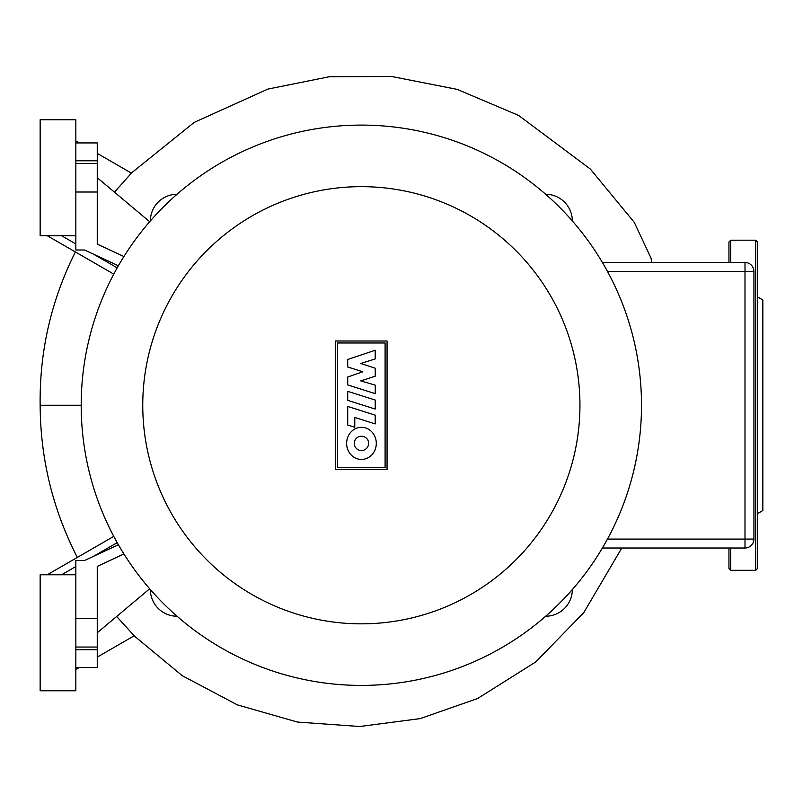 <?xml version="1.0" encoding="UTF-8"?>
<svg xmlns="http://www.w3.org/2000/svg" width="803" height="803" viewBox="0 0 803 803"><rect width="100%" height="100%" fill="white"/><g stroke="black" fill="none" stroke-linecap="round" stroke-linejoin="round"><path stroke-width="1.2" d="M757.5 513.619L762.85 510.537L762.85 299.971L757.5 296.879M757.5 405.254L757.5 568.524L755.713 570.311L755.713 240.187L757.5 241.974L757.5 405.254M730.73 548.007L730.73 570.311L728.943 568.524L728.943 548.007M728.943 262.491L728.943 241.974L730.73 240.187L730.73 262.491M75.843 235.731L40.15 235.731L40.15 119.737L75.843 119.737L75.843 250.004L84.586 250.004L118.382 265.763M75.843 574.777L40.15 574.777L40.15 690.761L75.843 690.761L75.843 560.494L84.586 560.494L118.382 544.735M347.719 391.332L375.212 400.035L375.212 409.058L347.719 400.356L347.719 391.332M375.212 415.141L375.212 423.914L354.785 417.45L354.785 427.266L347.719 425.038L347.719 406.438L375.212 415.141M347.719 384.928L347.719 377.029L362.815 371.769L347.709 366.991L347.709 359.493L375.212 350.249L375.212 358.941L360.758 363.498L375.212 368.186L375.212 376.226L360.748 380.903L375.242 385.139L375.242 393.631L347.719 384.928M361.46 459.436A16.06 14.835 90 0 1 346.625 443.376A16.06 14.835 90 0 1 361.46 427.316A16.06 14.835 90 0 1 376.296 443.376A16.06 14.835 90 0 1 361.46 459.436M361.46 436.21A7.167 7.167 0 0 1 368.627 443.376A7.167 7.167 0 0 1 361.46 450.543A7.167 7.167 0 0 1 354.294 443.376A7.167 7.167 0 0 1 361.46 436.21M337.601 467.537L337.601 342.971L385.099 342.971L385.099 467.537L337.601 467.537M387.056 341.014L387.056 469.494L335.644 469.494L335.644 341.014L387.056 341.014M641.507 405.254A280.157 280.157 0 0 0 361.35 125.097A280.157 280.157 0 0 0 81.193 405.254A280.157 280.157 0 0 0 361.35 685.411A280.157 280.157 0 0 0 641.507 405.254A280.157 280.157 0 0 1 361.35 685.411A280.157 280.157 0 0 1 81.193 405.254L40.15 405.254C39.457 351.292 51.201 300.192 75.392 251.951M572.338 589.563A26.77 26.77 0 0 1 545.669 616.242M177.031 616.242A26.77 26.77 0 0 1 150.362 589.563M150.362 220.935A26.77 26.77 0 0 1 177.031 194.266M545.669 194.266A26.77 26.77 0 0 1 572.338 220.935M97.253 632.764L149.679 588.78M75.843 667.564L97.253 667.564L97.253 649.717L75.843 649.717M123.923 553.97L97.253 566.406L97.253 618.491L75.843 618.491M75.843 647.047L97.253 647.047L97.253 618.491M97.253 647.047L97.253 649.717M97.253 177.734L149.679 221.718M75.843 163.461L97.253 163.461L97.253 142.934L75.843 142.934L97.253 142.934M97.253 163.461L97.253 192.007L75.843 192.007M123.923 256.538L97.253 244.102L97.253 192.007M753.927 271.414A8.923 8.923 0 0 0 745.003 262.491L602.411 262.491L745.003 262.491L745.003 271.414L753.927 271.414L753.927 539.084L745.003 539.084L745.003 548.007A8.923 8.923 0 0 0 753.927 539.084M602.411 548.007L745.003 548.007M75.843 669.481L79.156 667.564M97.253 657.115L134.201 635.785L116.666 616.483M117.198 542.647L93.449 556.369M75.843 566.527L61.56 574.777M47.287 574.777L113.775 536.384M75.843 141.027L79.156 142.934M97.253 153.383L131.411 173.117L114.458 192.178M47.287 235.731L113.775 274.114M117.198 267.851L93.449 254.139M75.843 243.971L61.56 235.731M579.947 405.254A218.597 218.597 0 0 0 361.35 186.657A218.597 218.597 0 0 0 142.753 405.254A218.597 218.597 0 0 0 361.35 623.841A218.597 218.597 0 0 0 579.947 405.254M75.843 160.781L97.253 160.781M607.47 271.414L745.003 271.414L745.003 539.084L607.47 539.084M755.713 570.311L730.73 570.311M730.73 240.187L755.713 240.187M131.331 173.067L194.256 122.347L267.901 89.083L329.19 76.767L391.713 76.496L457.208 89.374L518.638 115.441L590.295 169.001L634.31 222.411L650.992 258.034L651.825 262.491M77.329 557.433C52.827 509.654 40.431 458.935 40.15 405.254M621.783 548.007L583.801 612.609L535.792 661.913L477.544 698.55L420.11 718.625L359.764 726.504L297.461 722.058L237.417 704.893L182.221 675.674L134.111 635.835"/></g></svg>
